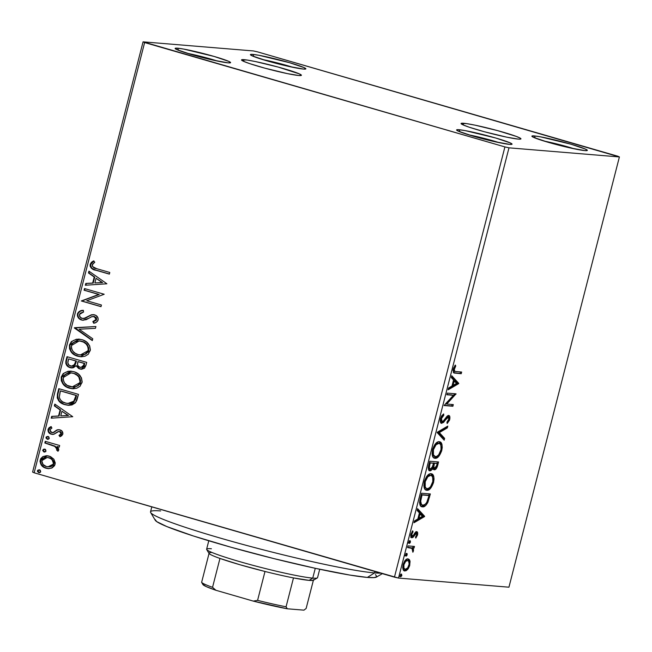 <?xml version="1.0" encoding="UTF-8"?>
<svg xmlns="http://www.w3.org/2000/svg" width="652" height="652" viewBox="0 0 652 652"><rect width="100%" height="100%" fill="white"/><g stroke="black" fill="none" stroke-linecap="round" stroke-linejoin="round"><path stroke-width="0.98" d="M463.645 123.269A30.921 2.233 -165.6 0 1 497.517 130.604A30.921 2.233 -165.6 0 1 520.956 138.884A30.921 2.233 -165.6 0 1 518.364 139.112L506.979 137.222L484.387 131.753L469.269 127.23L463.034 124.874L461.062 123.481L466.555 123.611L475.039 125.16L497.631 130.636L516.351 136.431L520.532 138.338L520.948 138.9L520.223 139.161L518.364 139.112A30.921 2.233 -165.6 0 1 484.501 131.777A30.921 2.233 -165.6 0 1 461.062 123.505A30.921 2.233 -165.6 0 1 463.645 123.269L463.213 124.956L463.645 123.269M244.101 59.674A30.921 2.233 -165.6 0 1 277.964 67.009A30.921 2.233 -165.6 0 1 301.411 75.29A30.921 2.233 -165.6 0 1 298.82 75.518L287.434 73.627L264.834 68.158L249.724 63.635L243.489 61.28L241.517 59.886L247.002 60.017L255.486 61.565L278.086 67.042L299.431 73.912L301.403 75.306L298.82 75.518A30.921 2.233 -165.6 0 1 264.957 68.191A30.921 2.233 -165.6 0 1 241.509 59.911A30.921 2.233 -165.6 0 1 244.101 59.674L243.669 61.361L244.101 59.674M458.992 129.715L460.149 131.924L458.992 129.715L465.243 130.628L495.618 137.98L510.223 142.902L512.056 144.19L509.66 144.385A28.631 2.07 -165.6 0 1 479.285 137.865A28.631 2.07 -165.6 0 1 456.628 130.098A28.631 2.07 -165.6 0 1 458.992 129.715A28.631 2.07 -165.6 0 1 491.331 136.773A28.631 2.07 -165.6 0 1 511.95 144.296A28.631 2.07 -165.6 0 1 509.66 144.385L494.257 141.582L473.034 136.121L458.429 131.207L456.604 129.911L458.992 129.715M534.281 135.926L535.431 138.142L534.281 135.926L540.532 136.847L570.907 144.198L585.512 149.112L587.338 150.4L584.942 150.604A28.631 2.07 -165.6 0 1 554.575 144.084A28.631 2.07 -165.6 0 1 531.918 136.309A28.631 2.07 -165.6 0 1 534.281 135.926A28.631 2.07 -165.6 0 1 566.612 142.992A28.631 2.07 -165.6 0 1 587.232 150.514A28.631 2.07 -165.6 0 1 584.942 150.604L569.538 147.8L548.316 142.332L533.711 137.417L531.885 136.129L534.281 135.926M252.805 54.401L253.962 56.61L252.805 54.401L259.056 55.314L289.431 62.665L304.036 67.588L305.87 68.876L303.473 69.071A28.631 2.07 -165.6 0 1 273.098 62.551A28.631 2.07 -165.6 0 1 250.441 54.776A28.631 2.07 -165.6 0 1 252.805 54.401A28.631 2.07 -165.6 0 1 285.144 61.459A28.631 2.07 -165.6 0 1 305.764 68.982A28.631 2.07 -165.6 0 1 303.473 69.071L288.07 66.268L266.847 60.807L252.242 55.885L250.417 54.597L252.805 54.401M177.523 48.183L178.672 50.391L177.523 48.183L183.774 49.096L214.149 56.455L228.754 61.369L230.58 62.657L228.184 62.861A28.631 2.07 -165.6 0 1 197.817 56.333A28.631 2.07 -165.6 0 1 175.16 48.566A28.631 2.07 -165.6 0 1 177.523 48.183A28.631 2.07 -165.6 0 1 209.854 55.241A28.631 2.07 -165.6 0 1 230.474 62.763A28.631 2.07 -165.6 0 1 228.184 62.861L212.78 60.049L191.558 54.589L176.953 49.674L175.127 48.387L177.523 48.183M617.843 156.235L257.556 51.875L253.489 50.954L143.065 41.842L32.6 472.081L34.157 472.79L144.63 42.551L504.909 146.912L394.444 577.15L34.157 472.79L398.511 578.071L508.984 147.833L619.4 156.945L508.935 587.191L398.511 578.071L508.935 587.191L619.4 156.945L257.556 51.875L253.489 50.954L143.065 41.842L504.909 146.912L508.984 147.833L619.4 156.945L617.843 156.235M406.84 568.764L406.44 569.245L407.565 569.571L409.766 565.202L409.016 564.982L409.766 565.202L409.855 560.655L409.309 559.579L407.989 558.854L406.106 559.53L403.319 563.956L402.749 567.346L403.075 569.335L404.322 570.859L406.163 570.712L408.209 568.764L409.578 565.871L410.059 561.535L409.855 560.655L408.722 560.329L409 561.861M408.054 545.903L407.63 547.558L412.292 548.479L412.879 552.22L413.572 549.986L413.099 548.014L414.044 548.087L414.476 546.433L408.054 545.903L407.63 547.558L411.925 548.177L412.879 552.22L413.425 550.981L413.099 548.014L414.044 548.087L414.476 546.433L408.054 545.903M415.308 533.067L416.261 533.344L416.718 535.015L415.495 537.085L415.797 538.096L417.533 534.982L417.582 532.529L416.938 531.755L415.829 531.918L413.115 535.683L412.137 536.074L411.705 534.461L413.058 531.796L412.708 530.801L410.874 534.534L411.33 537.525L413.05 537.313L416.261 533.344L416.783 534.656L415.495 537.085L415.797 538.096L417.533 534.982L416.767 534.762L417.533 534.982C417.899 532.831 417.606 531.73 416.652 531.69L415.528 532.138L413.026 535.781L411.07 535.765L412.121 536.066M420.296 498.226L419.595 502.79L420.181 505.251L421.714 506.661L424.273 506.49L425.829 505.39L427.736 502.635L430.361 493.955L421.575 493.23L420.296 498.226C419.138 503.996 419.864 506.857 422.463 506.824C424.199 507.223 426.009 505.716 427.891 502.309L430.361 493.955L421.575 493.23L420.296 498.226M429.79 461.241L428.323 468.193L428.739 470.019L429.88 470.817L431.437 470.108L432.993 467.606L433.849 469.627L435.748 469.22L437.158 467.052L438.576 461.966L429.79 461.241L428.69 465.536C428.038 468.918 428.429 470.679 429.88 470.817C430.923 470.923 431.966 469.856 432.993 467.606L434.346 469.782C435.74 469.864 436.889 468.275 437.794 465.006L438.576 461.966L429.79 461.241M437.231 432.276L444.167 440.173L444.631 438.372L439.309 432.594L447.321 427.908L447.785 426.106L437.158 432.553L444.167 440.173L444.631 438.372L439.309 432.594L447.321 427.908L447.785 426.106L437.231 432.276M446.856 394.77L453.393 395.308L444.093 405.528L452.879 406.253L453.303 404.599L446.759 404.053L456.066 393.841L447.28 393.115L446.856 394.77L453.393 395.308L444.093 405.528L452.879 406.253L453.303 404.599L446.759 404.053L456.066 393.841L447.28 393.115L446.856 394.77M455.821 371.567L454.509 371.273L454.02 370.197L455.756 365.943L455.292 365.047L453.164 369.334L453.466 372.626L461.233 373.71L461.665 372.056L454.892 371.428L454.142 369.089L455.756 365.943L455.292 365.047L453.238 369.032L454.224 373.042L461.233 373.71L461.665 372.056L455.821 371.567M458.755 383.36L451.746 375.739L451.282 377.541L453.531 379.986L451.983 386.025L448.592 388.005L448.136 389.806L458.69 383.637L457.557 383.311L458.755 383.36L451.746 375.739L451.282 377.541L453.531 379.986L451.983 386.025L448.592 388.005L448.136 389.806L458.69 383.637L457.557 383.311L448.429 388.649L457.631 383.034L458.755 383.36M442.154 421.697L441.437 418.568L440.589 418.323L441.437 418.568L443.767 415.324L442.626 414.802L443.767 415.324L443.67 413.938L440.507 418.617L440.287 421.396L441.314 423.254L443.556 422.423L447.052 417.834L448.258 417.133L448.918 418.91L446.946 422.186L447.158 423.523L449.489 420.214L449.774 416.514L448.82 415.503L447.5 415.87L443.425 420.972L441.901 421.632L441.265 420.393L441.437 418.568L443.767 415.324L443.67 413.938L441.518 416.18L440.507 418.617C440.002 421.64 440.41 423.221 441.714 423.352L448.405 417.166L447.133 416.807L448.258 417.133L448.812 419.399L446.946 422.186L447.158 423.523L449.709 419.489C450.149 416.881 449.79 415.544 448.649 415.479L447.093 416.22L443.156 421.233L441.029 421.371M439.244 441.738L437.565 442.072L435.732 443.49L432.806 448.698L432.194 454.851L432.993 457.028L434.273 458.12L436.734 457.965L438.584 456.547L441.526 451.266L442.235 447.647L441.966 444.477L440.964 442.586L439.244 441.738C436.767 441.453 434.525 444.093 432.537 449.66C431.665 455.316 432.504 458.193 435.039 458.291C437.541 458.609 439.798 455.944 441.803 450.296C442.635 444.68 441.779 441.828 439.244 441.738L439.733 441.828M431.029 473.735L429.35 474.069L427.516 475.487L424.452 481.168L423.979 486.84L424.778 489.024L426.432 490.222L428.519 489.962L430.369 488.544L433.458 482.773L434.045 479.114L433.751 476.473L432.749 474.574L431.029 473.735C428.551 473.45 426.31 476.09 424.322 481.657C423.458 487.305 424.289 490.182 426.824 490.28C429.334 490.597 431.583 487.932 433.588 482.284C434.419 476.669 433.564 473.817 431.029 473.735L431.526 473.817M424.623 516.294L417.614 508.674L417.15 510.475L419.399 512.92L417.851 518.959L414.468 520.94L414.004 522.741L424.558 516.571L423.433 516.245L424.623 516.294L417.614 508.674L417.15 510.475L419.399 512.92L417.851 518.959L414.468 520.94L414.004 522.741L424.558 516.571L423.433 516.245L414.297 521.584L423.498 515.968L424.623 516.294M410.018 540.72L408.934 542.032L409.309 543.475L410.173 542.749L410.418 541.095L410.018 540.72L408.934 542.032L409.309 543.475L410.393 542.154L410.108 540.736M406.758 553.401L405.674 554.722L406.049 556.164L406.921 555.431L407.158 553.784L406.758 553.401L405.674 554.722L406.049 556.164L407.141 554.844L406.856 553.426M401.453 574.086L400.361 575.406L400.621 576.816L401.73 575.838L401.575 574.119L400.361 575.406L400.744 576.849L401.828 575.529L401.542 574.11M53.855 459.187L50.489 456.579L46.528 455.707L42.893 456.587L40.709 458.682L40 461.461L41.541 465.341L44.784 467.777L48.818 468.633L52.176 467.851L54.589 465.626L55.273 462.961L53.855 459.187L49.161 456.098L47.205 455.74L40.188 460.027C40 464.354 41.948 467.093 46.047 468.234L48.003 468.609L51.581 468.112L55.094 464.338L53.855 459.187M45.257 441.339L44.833 442.993L55.461 446.636L56.968 448.372L56.602 450.002L57.93 451.233L58.427 450.744L58.77 449.065L57.115 446.555L59.234 447.166L59.658 445.512L45.257 441.339L44.833 442.993L54.548 446.082L57.05 449.334L56.602 450.002L57.93 451.233L58.745 450.116L57.115 446.555L59.234 447.166L59.658 445.512L45.257 441.339M62.853 434.118L62.209 431.347L59.308 429.733L56.854 429.986L53.114 432.529L50.864 432.162L49.845 429.831L51.94 427.997L50.848 426.661L49.096 427.688L48.134 429.155L48.313 431.877L51.288 434.199L54.01 434.191L58.827 431.453L60.171 431.836L61.044 432.961L60.734 434.33L58.998 435.389L59.984 436.718L61.704 435.756L62.853 434.118C62.999 431.86 62.005 430.45 59.886 429.872L57.531 429.758L53.114 432.529L51.638 432.521L49.845 429.831L51.94 427.997L50.848 426.661L48.028 429.505C47.881 431.983 48.973 433.547 51.288 434.199L53.66 434.297L58.126 431.567L59.536 431.551L61.06 433.71L58.998 435.389L59.984 436.718L62.853 434.118M57.498 393.661L57.254 398.022L59.446 401.624L63.277 404.085L68.908 405.308L72.005 404.916L75.387 402.83L76.863 400.198L78.484 394.37L58.786 388.665L57.498 393.661L58.004 393.702L59.259 388.804L58.004 393.702L57.498 393.661C56.74 399.611 59.242 403.278 64.988 404.68L68.044 405.267L75.624 402.545L78.484 394.37L58.786 388.665L57.498 393.661M67.001 356.668L65.779 363.245L66.683 365.291L69.185 367.304L73.423 367.728L76.088 365.731L78.615 368.51L81.72 369.228L84.499 368.217L85.917 365.422L86.7 362.382L67.001 356.668L65.893 360.972C65.51 364.468 66.936 366.701 70.188 367.671L71.435 367.907L76.088 365.731L79.764 368.959L81.052 369.203L85.917 365.422L86.7 362.382L67.001 356.668M74.434 327.712L92.299 340.588L92.755 338.787L79.153 329.227L95.445 328.323L95.909 326.522L74.361 327.989L92.299 340.588L92.755 338.787L79.153 329.227L95.445 328.323L95.909 326.522L74.434 327.712M84.067 290.205L98.721 294.451L81.304 300.963L101.003 306.668L101.435 305.014L86.74 300.759L104.19 294.256L84.491 288.551L84.067 290.205L84.564 290.246L84.964 288.689L84.564 290.246L84.067 290.205L98.721 294.451L81.304 300.963L101.003 306.668L101.435 305.014L86.74 300.759L104.19 294.256L84.491 288.551L84.067 290.205M96.675 268.673L92.486 266.538L92.413 264.362L94.784 262.21L93.48 260.93L91.467 262.251L90.163 264.337L90.115 266.179L91.256 268.127L94.744 269.863L109.365 274.125L109.789 272.471L96.675 268.673C94.141 268.477 92.641 267.214 92.193 264.899L94.784 262.21L93.48 260.93L90.163 264.337C90.343 267.915 92.307 269.895 96.056 270.27L109.365 274.125L109.789 272.471L96.675 268.673M106.887 283.775L88.949 271.175L88.485 272.976L94.238 277.018L92.682 283.058L85.803 283.441L85.339 285.242L106.887 283.775L88.949 271.175L88.485 272.976L94.238 277.018L92.682 283.058L85.803 283.441L85.339 285.242L106.887 283.775M77.433 313.922L77.433 316.008L78.362 317.834L79.821 319.195L82.535 320.205L86.284 319.635L92.038 316.546L95.013 316.913L95.966 317.964L96.105 319.431L95.2 320.694L92.837 321.575L93.717 323.221L96.349 322.275L98.118 320.034L98.044 317.997L96.04 315.535L93.709 314.68L91.688 314.745L85.127 318.046L82.559 318.469L80.351 317.361L79.389 315.055L80.155 313.27L83.635 311.966L82.983 310.336L78.916 311.697L77.572 313.482L77.93 313.962C79.039 311.591 80.889 310.401 83.48 310.376L80.163 311.273L77.433 313.922C77.262 317.092 78.656 319.121 81.598 320.01L82.804 320.23L88.876 318.274L91.361 316.799L94.165 316.538L96.105 319.431L92.837 321.575L93.717 323.221C95.771 323.001 97.238 321.933 98.118 320.034C98.273 317.296 97.066 315.568 94.507 314.859L91.288 314.834L84.124 318.38L82.054 318.363C80.163 317.777 79.308 316.448 79.487 314.386L83.635 311.966L82.983 310.336C80.383 310.352 78.542 311.55 77.433 313.922M81.859 339.643L76.406 339.236L71.386 341.599L69.462 344.965L69.544 348.918L72.315 353.221L75.966 355.593L81.37 356.791L85.029 356.196L88.281 354.256L90.383 349.855L89.674 345.845L86.577 342.039L82.739 339.928L79.12 339.13L69.462 344.965C69.308 350.939 72.054 354.696 77.71 356.22L80.538 356.75L90.204 350.833C90.294 344.884 87.515 341.151 81.859 339.643M73.652 371.632L68.191 371.224L63.179 373.596L61.247 376.962L61.329 380.907L64.1 385.21L67.751 387.59L73.154 388.779L76.822 388.193L80.066 386.245L82.176 381.844L81.459 377.834L78.37 374.036L74.532 371.917L70.905 371.118L61.247 376.962C61.092 382.936 63.839 386.685 69.495 388.209L72.323 388.747L81.997 382.83C82.079 376.872 79.299 373.14 73.652 371.632M72.755 416.709L54.817 404.11L54.361 405.911L60.106 409.945L58.55 415.992L51.671 416.375L51.206 418.176L72.755 416.709L54.817 404.11L54.361 405.911L60.106 409.945L58.55 415.992L51.671 416.375L51.206 418.176L72.755 416.709M47.971 439.342L47.286 439.261L49.283 438.356L47.995 436.506L46.308 436.856L45.999 438.046L47.286 439.261L48.973 438.91L48.99 437.158L47.563 436.424M44.711 452.032L44.026 451.95L46.023 451.045L44.735 449.187L43.57 449.22L42.698 450.41L43.749 451.844L45.721 451.6L45.738 449.847L44.303 449.106M39.405 472.716L38.721 472.635L40.717 471.73L39.43 469.872L37.743 470.231L37.433 471.42L38.721 472.635L40.408 472.284L40.424 470.532L38.99 469.79M109.389 274.027L96.561 270.311C92.812 269.936 90.848 267.956 90.669 264.378L93.986 260.971L91.973 262.291L90.758 264.076L90.62 266.22L91.761 268.176L95.249 269.904L109.389 274.027M85.86 285.209L86.3 283.481L85.803 283.441L93.187 283.098L92.682 283.058L93.187 283.098L94.736 277.059L88.485 272.976L88.99 273.017L89.381 271.476L88.99 273.017L94.736 277.059L93.187 283.098L86.3 283.481L85.86 285.209M102.6 282.577L96.072 278.306L102.6 282.577L94.89 282.935L102.6 282.577L94.89 282.935L96.072 278.306L102.6 282.577M101.027 306.57L81.304 300.963L99.226 294.492L84.564 290.246L99.226 294.492L81.802 301.004L101.027 306.57M83.024 318.51L82.054 318.363M83.065 318.51L84.63 318.42L91.288 314.834L93.578 314.663M93.334 321.623L94.132 323.115L92.837 321.575L96.602 319.472L94.662 316.579L93.407 316.391L94.165 316.538M79.422 318.502L82.103 320.05C79.153 319.162 77.767 317.133 77.93 313.962L77.8 315.014M77.93 316.041L78.884 317.891M93.961 316.44L96.211 317.597L96.675 318.975L96.097 320.393L93.823 321.493M94.214 314.72L91.223 315.079L85.135 318.274M84.63 318.42L83.586 318.551M92.364 340.328L74.361 327.989L74.939 327.752L92.364 340.328M80.449 356.725L78.207 356.261C72.559 354.737 69.805 350.988 69.96 345.006L79.373 339.154L77.947 339.154M76.912 339.276L73.399 340.523M72.07 341.477L70.701 343.172L69.78 345.992L70.848 350.768M71.948 352.333L74.809 354.786L80.025 356.668M79.047 340.89L81.231 341.159M80.359 354.981L88.672 350.368L80.359 354.981L78.134 354.566C73.562 353.351 71.353 350.328 71.5 345.495L79.234 340.882L84.026 342.161L87.018 344.476L88.737 347.964L88.419 351.126L86.48 353.547M85.852 353.963L83.032 354.957L80.082 354.933M81.948 341.338L81.443 341.298C85.991 342.504 88.232 345.519 88.167 350.328L88.672 350.368C88.729 345.56 86.488 342.544 81.948 341.338L79.234 340.882M81.304 369.219L79.764 368.959L76.594 365.772L78.069 367.858L81.247 369.211M71.696 367.924L70.685 367.712C67.441 366.742 66.007 364.509 66.398 361.012L65.893 360.972L66.398 361.012L67.474 356.807L66.276 361.575L66.528 364.166L68.753 366.832L72.299 367.964M71.467 366.171L75.298 364.476L74.801 364.435L75.298 364.476L76.211 361.909L75.705 361.868L76.423 361.078L75.917 361.029L74.801 364.435L71.467 366.171L70.612 366.017C68.232 365.161 67.4 363.425 68.11 360.8L68.599 358.91L76.423 361.078L74.939 364.99L73.448 366.025L71.687 366.179M81.011 367.459L84.32 365.202L83.815 365.161L84.32 365.202L84.76 363.49L84.255 363.449L83.815 365.161L81.011 367.459L80.155 367.296C77.881 366.546 77.075 364.933 77.727 362.463L78.444 361.656L84.76 363.49L84.002 366.106L82.975 367.239M77.938 361.615L84.76 363.49L77.938 361.615L84.255 363.449L82.902 366.897L80.734 367.426L78.656 366.53L77.523 364.827L77.938 361.615M68.599 358.91L76.423 361.078L68.599 358.91L75.917 361.029L73.994 365.389L71.777 366.188L69.031 365.169L67.824 362.895L68.599 358.91M72.233 388.722L69.992 388.25C64.344 386.726 61.59 382.977 61.753 377.003L71.158 371.143L69.731 371.151M68.696 371.273L65.184 372.512M63.855 373.466L62.486 375.169L61.565 377.981L62.633 382.765M63.733 384.321L66.594 386.783L71.81 388.657M70.84 372.879L74.442 373.563L77.71 375.389L79.805 377.932L80.62 380.76L80.204 383.115L78.273 385.536L75.445 386.832L71.867 386.921M75.819 374.15L76.471 374.509M77.71 375.389L78.273 375.902M72.144 386.978L80.457 382.357L72.144 386.978L69.919 386.554C65.347 385.348 63.138 382.325 63.285 377.492L71.019 372.871L73.733 373.335L71.019 372.871M73.228 373.294C77.775 374.501 80.017 377.508 79.951 382.317L80.457 382.357C80.522 377.549 78.281 374.541 73.733 373.335L77.205 375.348L78.843 377.125L80.098 381.526L79.34 383.783L77.767 385.495L75.771 386.554L72.845 387.011L67.18 385.373L64.377 382.805L63.097 379.089L63.88 376.025L66.072 373.922L70.334 372.838L73.228 373.294M68.297 405.283L65.493 404.721C59.739 403.327 57.246 399.652 58.004 393.702L57.645 395.625M57.604 396.742L59.308 400.98L63.798 404.134M64.629 404.452L66.895 405.071M66.871 405.063L68.273 405.283M75.094 400.1L76.268 396.563L75.762 396.522L76.268 396.563L76.545 395.479L76.039 395.438L73.986 401.127L67.808 403.49L65.42 403.026C62.282 402.349 60.237 400.418 59.291 397.255L59.927 392.683L60.383 390.907L60.88 390.947L76.545 395.479L60.88 390.947L76.545 395.479L75.55 398.951M68.085 403.515L73.986 401.127L74.491 401.167L73.464 402.251M72.698 402.757L68.183 403.523M51.728 418.144L52.176 416.416L51.671 416.375L59.055 416.033L58.55 415.992L59.055 416.033L60.603 409.986L54.361 405.911L54.858 405.952L55.257 404.411L54.858 405.952L60.603 409.986L59.055 416.033L52.176 416.416L51.728 418.144M68.468 415.511L61.94 411.241L68.468 415.511L60.758 415.87L68.468 415.511L60.758 415.87L61.94 411.241L68.468 415.511M58.973 431.526L60.669 431.877L61.549 433.001L61.231 434.379L59.503 435.43L60.343 436.563L58.998 435.389L61.565 433.751L59.536 431.551M60.033 431.591L58.623 431.608M52.551 434.403L51.793 434.24C49.471 433.588 48.387 432.023 48.533 429.546L51.353 426.701L48.941 428.551L48.517 431.168L50.4 433.621L52.967 434.436M52.453 432.635L51.638 432.521M59.218 429.709L57.36 430.027L52.877 432.675L52.144 432.561L53.619 432.569L57.531 429.758L59.079 429.701M49.25 432.586L50.4 433.621M47.286 439.261L47.792 439.301L46.504 437.443L47.726 439.342M47.995 436.506L45.999 437.402L48.492 436.547M47.906 436.457L46.814 436.897L46.463 437.769L48.077 439.366M59.259 447.068L57.115 446.555L59.259 447.068M51.394 444.803L56.789 447.37L57.588 448.886L57.107 450.043L58.167 451.029L56.602 450.002L57.547 449.375L55.053 446.131L44.833 442.993L45.338 443.034L45.738 441.477L45.338 443.034L50.18 444.436M44.026 451.95L44.532 451.991L43.244 450.133L44.466 452.032M44.735 449.187L42.739 450.092L45.241 449.228M44.654 449.147L43.554 449.587L43.203 450.451L44.825 452.048M48.256 468.625L46.545 468.275C42.453 467.134 40.505 464.395 40.693 460.067L47.466 455.764L45.379 455.927M44.401 456.204L43.382 456.636M42.543 457.174L40.693 460.067L40.84 463.385M41.255 464.265L44.1 467.191L47.922 468.576M47.262 457.492L48.745 457.671M47.987 466.865L53.831 463.865L47.987 466.865L46.463 466.579C43.391 465.772 41.891 463.759 41.956 460.532L47.246 457.468L50.18 458.128L52.657 459.913L53.896 462.317L53.407 464.86L50.929 466.645L47.938 466.84M49.226 457.794L48.729 457.753C51.801 458.568 53.334 460.589 53.325 463.825L53.831 463.865C53.839 460.63 52.307 458.609 49.226 457.794L47.246 457.468M38.721 472.635L39.218 472.676L37.93 470.817L39.153 472.708M39.43 469.872L37.433 470.777L39.927 469.913M39.34 469.831L38.24 470.271L37.889 471.135L39.511 472.733M94.89 282.935L96.072 278.306L102.095 282.536L94.89 282.935M78.134 354.566L75.396 353.384L73.065 351.42L71.565 348.681L71.345 346.285L72.095 344.028L74.287 341.925L80.009 340.972L83.529 342.121L85.991 343.873L87.808 346.514L88.313 349.529L87.555 351.795L84.972 354.142L81.06 355.014L78.134 354.566M76.039 395.438L73.603 401.599L71.671 402.969L69.332 403.507L65.974 403.18L62.625 401.844L60.391 399.88L59.291 397.255L60.383 390.907L76.039 395.438M60.758 415.87L61.94 411.241L67.963 415.463L60.758 415.87M46.463 466.579L43.048 464.485L41.858 461.062L42.364 459.538L43.855 458.111L47.751 457.533L50.579 458.543L52.16 459.864L53.423 463.287L52.91 464.819L51.369 466.204L49.446 466.832L46.463 466.579M187.173 53.277A25.452 1.842 -165.6 0 1 217.678 61.109A25.452 1.842 14.4 0 0 187.173 53.277M262.454 59.495A25.452 1.842 -165.6 0 1 292.968 67.327A25.452 1.842 14.4 0 0 262.454 59.495M543.931 141.028A25.452 1.842 -165.6 0 1 574.436 148.86A25.452 1.842 14.4 0 0 543.931 141.028M468.641 134.809A25.452 1.842 -165.6 0 1 499.155 142.641A25.452 1.842 14.4 0 0 468.641 134.809M508.984 147.833L398.511 578.071L394.444 577.15L504.909 146.912L508.984 147.833M144.63 42.551L34.157 472.79L32.6 472.081L143.065 41.842L144.63 42.551M460.475 371.958L460.108 373.384L461.233 373.71L453.743 372.846L460.108 373.384L460.475 371.958M454.827 365.674L455.756 365.943L454.827 365.674M453.662 367.752L454.55 368.013L453.662 367.752M453.287 368.836L454.142 369.089L453.287 368.836M452.993 370.401L454.892 371.428M454.688 371.241L452.944 370.222M451.567 376.44L457.631 383.034L451.567 376.44M456.604 383.319L453.058 385.397L452.203 385.145L453.058 385.397L454.248 380.768L453.393 380.515L456.604 383.319L453.058 385.397L454.248 380.768L456.604 383.319M454.884 393.743L455.976 394.191L454.851 393.865L445.626 403.727L446.759 404.053L445.626 403.727L454.884 393.743M452.121 404.501L451.754 405.927L452.879 406.253L444.159 405.299L451.754 405.927L452.121 404.501M452.268 394.982L446.913 394.541L452.268 394.982M441.396 416.147L441.926 415.585M440.23 420.564L440.866 421.347M448.258 415.503L448.82 417.582M448.853 419.244L449.709 419.489L448.853 419.244M447.313 421.844L446.962 422.268M448.258 417.133L446.335 417.117M445.862 417.753L446.873 418.038L445.862 417.753M444.46 419.717L445.471 420.01L444.46 419.717M443.336 421.053L440.956 423.001M441.241 423.213L441.714 423.352L441.241 423.213M440.801 423.026L443.393 420.988M446.286 417.158L447.321 416.856M446.938 422.3L447.435 421.681M448.763 418.291L448.177 415.43M440.899 421.355L440.214 420.524M446.359 426.938L446.196 427.582L447.321 427.908L446.196 427.582L438.185 432.268L439.309 432.594L438.185 432.268L443.507 438.046L444.631 438.372L443.507 438.046L443.221 439.146L443.507 438.046L438.185 432.268L446.196 427.582L446.359 426.938M439.179 441.738L441.127 446.147M440.948 450.043L441.803 450.296L440.948 450.043M438.168 455.389L433.955 457.965M434.004 457.989L435.039 458.291L434.004 457.989M434.485 458.185L435.039 458.291M441.135 446.294L440.385 443.026L438.877 441.591M440.988 444.794L440.842 444.151M440.385 443.026L440.084 442.561M433.914 457.965L435.609 457.639L437.476 456.213M434.028 456.253L432.683 455.308L432.04 453.564M434.892 444.444L436.351 443.327L438.315 443.205M435.463 456.636L433.425 454.876L433.45 449.676L432.594 449.432L433.45 449.676L436.017 444.77L438.82 443.393L437.696 443.067L439.994 443.857L440.866 445.145L441.054 449.513L438.747 454.737L436.816 456.376L435.463 456.636C433.409 456.571 432.741 454.257 433.45 449.676C435.055 445.243 436.848 443.148 438.82 443.393C440.866 443.458 441.551 445.756 440.882 450.296C439.261 454.77 437.451 456.881 435.463 456.636L433.857 456.213L432.064 453.694M438.82 443.393L437.696 443.067L435.088 444.24M437.394 461.869L436.979 463.466L437.394 461.869M436.938 464.754L437.794 465.006L436.938 464.754M435.43 467.932L433.604 469.432M433.882 469.644L434.346 469.782L433.882 469.644M432.235 467.386L432.993 467.606L432.235 467.386M430.972 468.984L429.089 470.483M429.35 470.662L429.88 470.817L429.35 470.662M428.934 470.491L431.135 468.731M429.497 470.353L429.961 470.084M432.309 468.902L432.724 469.301M433.433 469.456L435.609 467.639M434.623 468.894L435.128 468.372M428.323 467.965L429 468.804L428.242 467.614M430.304 469.163L429.366 467.94L429.782 464.86L428.926 464.607L429.782 464.86L430.271 462.969L429.415 462.716L433.531 463.238L432.023 467.777L430.304 469.163C429.269 468.927 429.089 467.484 429.782 464.86L430.271 462.969L433.531 463.238L429.423 462.667L433.531 463.238L432.537 466.693L430.304 469.163L429.179 468.837M432.683 466.31L433.441 467.761L432.683 466.098M434.754 468.128L433.849 467.036L434.216 464.159L433.36 463.906L434.216 464.159L434.436 463.311L437.247 463.539L433.311 462.985L437.247 463.539L436.172 467.028L434.754 468.128C433.759 467.957 433.58 466.628 434.216 464.159L434.436 463.311L433.311 462.985L437.247 463.539L436.807 465.259L434.754 468.128L433.629 467.802M430.964 473.727L432.92 478.136M432.732 482.04L433.588 482.284L432.732 482.04M429.953 487.378L425.74 489.962M425.789 489.986L426.824 490.28L425.789 489.986M426.269 490.182L426.824 490.28M432.92 478.283L432.178 475.023L430.662 473.58M432.773 476.791L432.626 476.147M425.699 489.954L427.394 489.636L429.261 488.201M426.449 488.307L424.949 487.835L423.824 485.553M426.677 476.441L428.144 475.316L430.1 475.202M427.247 488.625L426.082 488.161L425.21 486.873L425.234 481.673L424.387 481.421L425.234 481.673L427.802 476.767L430.605 475.389L429.481 475.063L431.779 475.854L432.651 477.134L432.838 481.51L430.532 486.734L428.6 488.364L427.247 488.625C425.194 488.568 424.525 486.245 425.234 481.673C426.84 477.24 428.633 475.145 430.605 475.389C432.651 475.455 433.336 477.753 432.667 482.284C431.045 486.759 429.236 488.87 427.247 488.625L425.642 488.209L423.849 485.691M430.605 475.389L429.481 475.063L426.873 476.237M429.179 493.857L428.763 495.455L429.179 493.857M428.666 496.963L429.529 497.215L428.666 496.963M426.97 502.04L427.891 502.309L426.97 502.04M425.666 503.914L421.339 506.498L422.463 506.824L421.339 506.498L423.564 505.944L425.666 503.914M421.836 506.702L422.463 506.824M421.958 506.49L422.61 506.368M421.502 504.803L420.336 504.167M419.978 503.629L419.562 502.105M421.216 494.656L427.908 495.21L421.216 494.656M422.056 494.958L429.04 495.536L427.908 495.21L429.04 495.536L427.288 501.364C425.78 504.232 424.313 505.504 422.887 505.17L421.461 504.493L420.687 501.184L419.733 500.907L420.687 501.184L421.599 496.734L420.744 496.49L421.599 496.734L422.056 494.958L421.2 494.713L429.04 495.536L426.775 502.399L425.047 504.477L422.887 505.17C421.461 505.259 420.727 503.931 420.687 501.184L422.056 494.958M419.595 502.39L421.257 504.746L422.887 505.17M417.435 509.375L423.498 515.968L417.435 509.375M422.472 516.254L418.926 518.324L418.071 518.079L418.926 518.324L420.116 513.703L419.26 513.45L422.472 516.254L418.926 518.324L420.116 513.703L422.472 516.254M412.724 536.017L411.925 536.987L413.05 537.313L414.493 535.292L413.572 535.031L414.493 535.292L415.577 533.695L414.542 533.393L416.359 533.369L415.234 533.043M416.261 533.344L414.452 533.369M412.308 536.115L411.795 534.012L411.053 533.801L411.795 534.012L413.058 531.796L412.113 531.527L413.058 531.796L412.708 530.801L410.964 534.135C410.564 536.49 410.882 537.704 411.917 537.778L413.05 537.313L411.925 536.987L410.793 537.452M410.63 535.219L411.184 535.789L411.901 535.455M416.22 531.739L416.595 533.54M416.546 533.931L416.066 531.584M416.604 533.263L416.457 532.203M411.062 537.444L413.018 535.553M414.631 533.214L415.275 533.059M409.35 541.136L409.269 541.828L410.393 542.154L409.269 541.828L408.185 543.149M408.755 542.847L409.293 540.769M412.398 548.845L411.974 547.688L412.92 547.761L413.286 546.335L412.92 547.761L414.044 548.087L411.974 547.688L413.099 548.014L411.974 547.688L412.325 548.519M412.667 550.761L413.425 550.981L412.667 550.761M410.312 547.656L411.925 548.177M410.67 547.786L407.687 547.33L410.287 547.656M406.098 553.817L406.017 554.518L407.141 554.844L406.017 554.518L404.925 555.838M405.495 555.537L406.033 553.458M407.769 558.854L408.722 560.329L409.855 560.655L407.989 558.854C406.18 558.666 404.558 560.598 403.123 564.656C402.455 568.772 403.042 570.883 404.876 570.989L404.175 570.793L404.876 570.989L407.565 569.571L406.44 569.245L403.743 570.663L405.731 569.929L407.084 568.438M409 561.91L407.956 559M404.167 569.009L402.692 567.542M404.533 561.079L406.848 560.28M405.291 569.335L403.922 568.169L403.914 564.713L403.164 564.502L403.914 564.713L405.658 561.405L407.557 560.508L406.432 560.182L408.617 561.103L409.179 564.086L407.72 567.835L405.291 569.335C403.914 569.302 403.458 567.762 403.914 564.713C405.006 561.722 406.22 560.321 407.557 560.508C408.943 560.549 409.415 562.089 408.983 565.137C407.867 568.12 406.636 569.514 405.291 569.335L403.849 568.943L402.757 567.753M407.557 560.508L406.432 560.182L404.949 560.712M400.784 574.502L400.703 575.203L401.828 575.529L400.703 575.203L399.619 576.523M400.189 576.221L400.719 574.143M151.81 506.873L150.522 511.861A120.881 8.737 14.4 0 0 242.177 544.233A120.881 8.737 14.4 0 0 374.566 572.912L374.933 571.502L374.566 572.912A120.881 8.737 14.4 0 0 380.613 573.149A120.881 8.737 -165.6 0 1 374.566 572.912L367.361 577.428A114.524 8.28 14.4 0 0 376.514 577.061L382.325 573.646M375.381 574.551L376.938 576.621L374.232 577.591L367.361 577.428L349.888 575.08L315.707 568.397L273.962 558.617L231.012 547.24L193.391 535.985L166.83 526.572L156.684 521.6L155.127 519.53M150.677 512.553L155.249 520.247A114.524 8.28 14.4 0 0 245.877 551.331A114.524 8.28 14.4 0 0 367.361 577.428L374.566 572.912A120.881 8.737 -165.6 0 1 246.334 545.365A120.881 8.737 -165.6 0 1 150.677 512.553A120.881 8.737 -165.6 0 1 160.653 510.948M206.7 549.53L208.982 553.369A54.083 3.912 14.4 0 0 209.039 553.45A54.083 3.912 14.4 0 0 219.96 558.438A54.083 3.912 14.4 0 0 264.997 571.478A54.083 3.912 14.4 0 0 293.481 577.916A54.083 3.912 14.4 0 0 309.146 580.37L312.748 578.112A57.262 4.14 -165.6 0 1 252.006 565.064A57.262 4.14 -165.6 0 1 206.7 549.53A57.262 4.14 -165.6 0 1 211.419 548.764M208.787 540.777L206.627 549.196A57.262 4.14 14.4 0 0 250.042 564.534A57.262 4.14 14.4 0 0 312.748 578.112L315.275 568.299L312.748 578.112A57.262 4.14 14.4 0 0 317.548 577.68L319.708 569.253M313.555 579.571L312.895 580.386L309.146 580.37L293.481 577.916A54.083 3.912 -165.6 0 1 264.997 571.478L239.969 564.754L219.96 558.438A54.083 3.912 -165.6 0 1 209.039 553.45L209.7 552.635L211.199 552.537M317.328 577.933A57.262 4.14 -165.6 0 1 312.748 578.112L309.146 580.37A54.083 3.912 14.4 0 0 313.473 580.198L317.328 577.933M201.623 582.342L209.039 553.45L201.623 582.342L202.943 584.567A52.168 3.773 14.4 0 0 215.926 590.28L253.245 601.095L257.581 600.37L264.997 571.478L257.581 600.37A54.083 3.912 14.4 0 0 286.065 606.8L287.312 608.789L253.245 601.095A52.168 3.773 14.4 0 0 287.312 608.789L303.946 610.158L306.138 608.455L313.384 580.247L306.138 608.455L303.946 610.158L287.312 608.789L286.065 606.8L293.481 577.916L286.065 606.8A54.083 3.912 -165.6 0 1 257.581 600.37L253.245 601.095L215.926 590.28L212.544 587.322L219.96 558.438L212.544 587.322A54.083 3.912 -165.6 0 1 201.623 582.342A54.083 3.912 14.4 0 0 212.544 587.322L215.926 590.28L206.219 586.588L202.87 584.331M82.804 320.23L83.309 320.279M81.052 369.203L81.549 369.244M68.044 405.267L68.541 405.308M67.808 403.49L68.313 403.531M48.003 468.609L48.509 468.649"/></g></svg>
